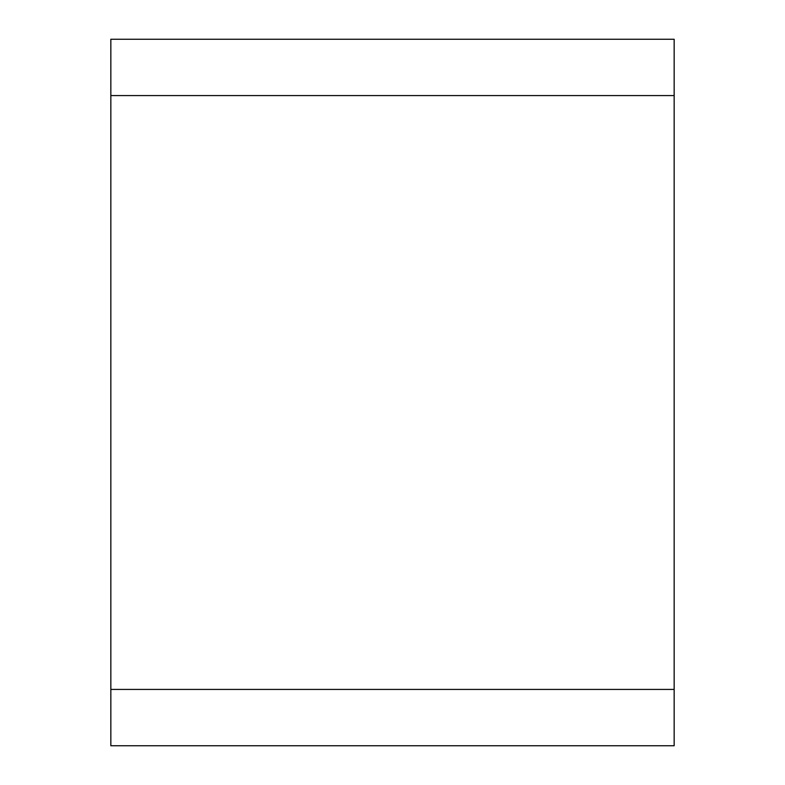 <?xml version="1.0" encoding="UTF-8"?>
<svg xmlns="http://www.w3.org/2000/svg" width="785" height="785" viewBox="0 0 785 785"><rect width="100%" height="100%" fill="white"/><g stroke="black" fill="none" stroke-linecap="round" stroke-linejoin="round"><path stroke-width="1.18" d="M110.842 39.25L110.842 745.75L674.158 745.75L674.158 39.25L110.842 39.25M110.842 689.416L674.158 689.416M110.842 95.584L674.158 95.584"/></g></svg>
